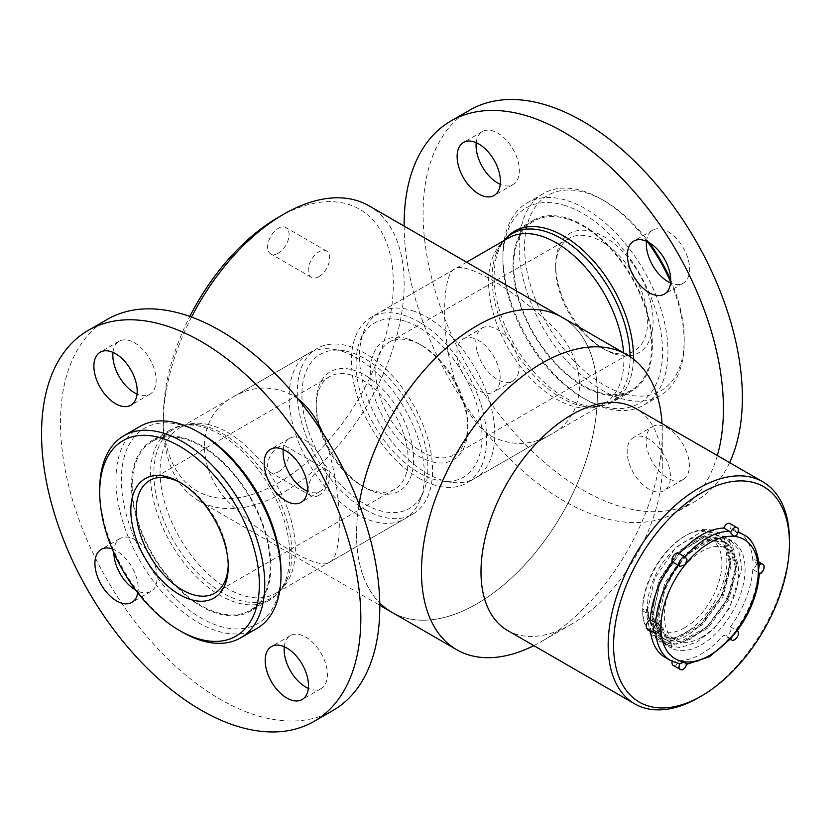 <?xml version="1.0" encoding="UTF-8"?>
<svg xmlns="http://www.w3.org/2000/svg" width="831" height="831" viewBox="0 0 831 831"><rect width="100%" height="100%" fill="white"/><g stroke="black" fill="none" stroke-linecap="round" stroke-linejoin="round"><path stroke-width="0.62" stroke-dasharray="4.16 3.12" d="M191.535 317.068A170.282 98.307 120 0 0 163.333 422.75A170.282 98.307 120 0 0 198.609 500.698A170.282 98.307 120 0 0 368.881 402.391A170.282 98.307 120 0 0 368.881 205.766M359.075 504.375A170.282 98.307 120 0 0 379.725 602.942A170.282 98.307 120 0 1 359.075 504.375M391.796 612.239A170.282 98.307 120 0 0 562.078 513.922A170.282 98.307 120 0 0 562.078 317.307A170.282 98.307 120 0 1 597.344 395.255A170.282 98.307 120 0 1 523.011 566.617A170.282 98.307 120 0 1 391.796 612.239M491.578 436.317C511.512 446.247 531.082 445.728 550.299 434.769C589.096 415.053 589.262 359.626 550.361 324.37C512.893 288.606 464.622 260.685 454.64 269.078C437.127 274.407 438.654 403.44 491.578 436.317M297.758 398.672L292.367 395.12C272.433 385.189 252.863 385.709 233.646 396.667C194.859 416.393 194.683 471.811 233.584 507.066C271.051 542.83 319.333 570.752 329.305 562.358C344.055 557.404 343.058 484.452 322.563 432.681M278.333 217.327A162.627 93.893 -60 0 1 393.323 283.714A162.627 93.893 -60 0 1 278.333 482.894A162.627 93.893 -60 0 1 163.333 416.497A162.627 93.893 -60 0 1 189.821 316.445M278.333 253.154A15.187 8.767 -60 0 1 270.74 253.912A15.187 8.767 -60 0 1 270.74 236.368A15.187 8.767 -60 0 1 285.926 227.601A15.187 8.767 -60 0 1 288.253 239.775A15.187 8.767 -60 0 1 278.333 253.154M278.333 471.863A15.187 8.767 -60 0 1 270.74 472.61A15.187 8.767 -60 0 1 270.74 455.076A15.187 8.767 -60 0 1 285.926 446.309A15.187 8.767 -60 0 1 288.253 458.473A15.187 8.767 -60 0 1 278.333 471.863M419.032 478.209A95.658 55.23 -120 0 0 466.866 482.946A95.658 55.23 -120 0 0 466.866 372.485A95.658 55.23 -120 0 0 371.197 317.255A95.658 55.23 -120 0 0 356.541 393.904A95.658 55.23 -120 0 0 419.032 478.209M364.913 509.445A95.658 55.23 -120 0 0 412.747 514.192A95.658 55.23 -120 0 0 427.414 437.532A95.658 55.23 -120 0 0 364.913 353.227A95.658 55.23 -120 0 0 317.089 348.49A95.658 55.23 -120 0 0 302.422 425.15A95.658 55.23 -120 0 0 364.913 509.445M318.917 495.297A15.187 8.767 -60 0 1 311.324 496.045A15.187 8.767 -60 0 1 311.324 478.511A15.187 8.767 -60 0 1 326.51 469.744A15.187 8.767 -60 0 1 328.837 481.907A15.187 8.767 -60 0 1 318.917 495.297M318.917 276.588A15.187 8.767 -60 0 1 311.324 277.336A15.187 8.767 -60 0 1 311.324 259.802A15.187 8.767 -60 0 1 326.51 251.035A15.187 8.767 -60 0 1 328.837 263.209A15.187 8.767 -60 0 1 318.917 276.588M533.824 645.635A170.282 98.307 120 0 0 541.874 641.293A170.282 98.307 120 0 0 662.276 432.743A170.282 98.307 120 0 0 662.006 423.602M507.544 630.459A128.192 74.011 120 0 0 571.635 624.112A128.192 74.011 120 0 0 662.276 467.115L662.276 432.743M662.276 467.115A128.192 74.011 120 0 0 635.725 408.426M789.45 540.534A128.192 74.011 -60 0 1 698.809 697.531M350.318 369.286A68.88 39.763 -120 0 0 316.175 403.243A68.88 39.763 -120 0 0 364.882 487.6A68.88 39.763 -120 0 0 413.028 450.651A68.88 39.763 -120 0 0 350.318 369.286M346.06 351.118A89.031 51.408 60 0 1 410.743 408.031A89.031 51.408 60 0 1 423.696 491.256A89.031 51.408 60 0 1 320.361 457.06A89.031 51.408 60 0 1 342.424 350.474A89.031 51.408 60 0 1 346.06 351.118M348.418 374.293A65.047 37.561 60 0 1 401.518 428.121A65.047 37.561 60 0 1 394.704 489.262A65.047 37.561 60 0 1 362.181 486.031A65.047 37.561 60 0 1 316.175 406.369A65.047 37.561 60 0 1 329.647 376.588A65.047 37.561 60 0 1 348.418 374.293M228.224 564.893A65.047 37.561 -120 0 0 228.245 563.366A65.047 37.561 -120 0 0 182.249 483.694A65.047 37.561 -120 0 0 180.909 482.946M182.238 632.1A116.714 67.384 60 0 1 99.72 489.158M140.127 426.355A116.714 67.384 -120 0 0 140.127 561.122A116.714 67.384 -120 0 0 256.831 628.506M281.003 571.957A112.881 65.171 60 0 1 209.246 622.222A112.881 65.171 60 0 1 122.998 499.265A112.881 65.171 60 0 1 177.315 424.142A112.881 65.171 60 0 1 201.185 433.699M180.556 437.937A97.58 56.331 60 0 1 260.207 518.669A97.58 56.331 60 0 1 249.975 610.37A97.58 56.331 60 0 1 152.395 554.038A97.58 56.331 60 0 1 152.395 441.365A97.58 56.331 60 0 1 180.556 437.937M202.193 425.43A97.58 56.331 60 0 1 272.651 487.018A97.58 56.331 60 0 1 287.723 577.898A97.58 56.331 60 0 1 271.623 597.873A97.58 56.331 60 0 1 174.043 541.542A97.58 56.331 60 0 1 174.043 428.869A97.58 56.331 60 0 1 199.398 424.911A97.58 56.331 60 0 1 202.193 425.43M336.534 349.83A95.658 55.23 -120 0 0 332.629 349.145A95.658 55.23 -120 0 0 308.935 353.196A95.658 55.23 -120 0 0 308.935 463.656A95.658 55.23 -120 0 0 404.593 518.897A95.658 55.23 -120 0 0 419.956 500.397A95.658 55.23 -120 0 0 406.037 410.981A95.658 55.23 -120 0 0 336.534 349.83M408.665 339.162A68.88 39.763 60 0 1 419.032 343.857A68.88 39.763 60 0 1 467.739 428.214A68.88 39.763 60 0 1 422.512 458.203A68.88 39.763 60 0 1 370.834 380.286A68.88 39.763 60 0 1 408.665 339.162M405.621 321.327A89.031 51.408 -120 0 0 360.218 340.201A89.031 51.408 -120 0 0 374.521 425.794A89.031 51.408 -120 0 0 441.5 480.972A89.031 51.408 -120 0 0 479.362 414.16A89.031 51.408 -120 0 0 405.621 321.327M411.937 340.98A65.047 37.561 -120 0 0 389.22 342.195A65.047 37.561 -120 0 0 389.22 417.307A65.047 37.561 -120 0 0 454.266 454.869A65.047 37.561 -120 0 0 467.739 425.088A65.047 37.561 -120 0 0 421.743 345.416A65.047 37.561 -120 0 0 411.937 340.98M611.471 352.199A65.047 37.561 60 0 1 601.675 347.763A65.047 37.561 60 0 1 555.679 268.091A65.047 37.561 60 0 1 569.152 238.31A65.047 37.561 60 0 1 591.88 237.095A65.047 37.561 60 0 1 642.041 292.491A65.047 37.561 60 0 1 634.198 350.983A65.047 37.561 60 0 1 611.471 352.199M614.753 354.027A68.88 39.763 -120 0 0 652.584 312.903A68.88 39.763 -120 0 0 600.896 234.986A68.88 39.763 -120 0 0 555.679 264.964A68.88 39.763 -120 0 0 604.376 349.321A68.88 39.763 -120 0 0 614.753 354.027M670.7 280.089A112.881 65.171 60 0 1 684.204 339.173A112.881 65.171 60 0 1 621.38 392.959A112.881 65.171 60 0 1 525.015 257.143A112.881 65.171 60 0 1 604.376 200.915A112.881 65.171 60 0 1 649.177 242.673M647.391 241.717A116.714 67.384 -120 0 0 601.675 199.357A116.714 67.384 -120 0 0 584.089 191.39A116.714 67.384 -120 0 0 543.318 193.581A116.714 67.384 -120 0 0 529.254 298.526A116.714 67.384 -120 0 0 619.251 397.904A116.714 67.384 -120 0 0 660.032 395.722A116.714 67.384 -120 0 0 684.204 342.299A116.714 67.384 -120 0 0 670.627 282.093M567.864 200.77A116.714 67.384 60 0 1 657.861 300.147A116.714 67.384 60 0 1 643.796 405.092A116.714 67.384 60 0 1 585.44 399.316A116.714 67.384 60 0 1 502.911 256.374A116.714 67.384 60 0 1 527.083 202.951A116.714 67.384 60 0 1 567.864 200.77M565.734 205.714A112.881 65.171 -120 0 0 502.911 259.501A112.881 65.171 -120 0 0 582.728 397.748A112.881 65.171 -120 0 0 662.089 341.531A112.881 65.171 -120 0 0 565.734 205.714M568.04 219.259A97.58 56.331 -120 0 0 533.949 221.077A97.58 56.331 -120 0 0 533.949 333.75A97.58 56.331 -120 0 0 631.518 390.092A97.58 56.331 -120 0 0 643.287 302.349A97.58 56.331 -120 0 0 568.04 219.259M503.638 240.782A97.58 56.331 -120 0 0 496.19 253.559A97.58 56.331 -120 0 0 512.301 346.247A97.58 56.331 -120 0 0 584.515 406.546A97.58 56.331 -120 0 0 609.871 402.588A97.58 56.331 -120 0 0 630.075 356.696M412.747 310.773A95.658 55.23 60 0 1 486.519 392.232A95.658 55.23 60 0 1 474.979 478.251A95.658 55.23 60 0 1 451.285 482.312A95.658 55.23 60 0 1 379.32 423.021A95.658 55.23 60 0 1 363.957 331.05A95.658 55.23 60 0 1 379.32 312.56A95.658 55.23 60 0 1 412.747 310.773M482.167 327.996A30.612 17.669 60 0 1 512.769 345.706A30.612 17.669 60 0 1 512.758 381.034A30.612 17.669 60 0 1 482.146 363.365A30.612 17.669 60 0 1 482.146 328.016A30.612 17.669 60 0 1 482.167 327.996M646.497 241.302A30.612 17.669 60 0 1 652.688 230.145A30.612 17.669 60 0 1 683.311 247.835A30.612 17.669 60 0 1 683.3 283.163A30.612 17.669 60 0 1 670.544 282.955M652.688 230.145A30.612 17.669 60 0 1 652.709 230.135L633.741 241.083M729.597 462.618A225.762 130.342 60 0 1 695.609 501.114A225.762 130.342 60 0 1 469.837 370.761A225.762 130.342 60 0 1 469.837 110.076M533.533 220.215A98.536 56.892 60 0 1 632.027 277.211A98.536 56.892 60 0 1 631.986 390.923A98.536 56.892 60 0 1 533.46 334.031A98.536 56.892 60 0 1 533.46 220.257A98.536 56.892 60 0 1 533.533 220.215M476.215 142.693A30.612 17.669 60 0 1 482.406 131.537A30.612 17.669 60 0 1 482.427 131.527A30.612 17.669 60 0 1 513.028 149.237A30.612 17.669 60 0 1 513.018 184.565A30.612 17.669 60 0 1 500.262 184.347M652.449 426.604A30.612 17.669 60 0 1 683.051 444.315A30.612 17.669 60 0 1 683.04 479.643A30.612 17.669 60 0 1 652.428 461.974A30.612 17.669 60 0 1 652.428 426.625A30.612 17.669 60 0 1 652.449 426.604L633.492 437.553A30.612 17.669 60 0 1 633.513 437.542A30.612 17.669 60 0 1 664.114 455.253A30.612 17.669 60 0 1 664.104 490.581A30.612 17.669 60 0 1 633.492 472.901A30.612 17.669 60 0 1 633.492 437.553M717.35 455.554A225.762 130.342 60 0 1 676.663 512.041A225.762 130.342 60 0 1 503.399 452.303A225.762 130.342 60 0 1 404.146 226.125M633.43 359.106A98.536 56.892 60 0 1 613.049 401.861A98.536 56.892 60 0 1 519.822 353.57A98.536 56.892 60 0 1 505.508 238.788M463.231 338.934A30.612 17.669 60 0 1 493.832 356.644A30.612 17.669 60 0 1 493.822 391.972A30.612 17.669 60 0 1 463.21 374.293A30.612 17.669 60 0 1 463.21 338.944A30.612 17.669 60 0 1 463.231 338.934L482.146 328.016M112.985 352.406A30.612 17.669 60 0 1 119.176 341.25A30.612 17.669 60 0 1 149.694 358.763A30.612 17.669 60 0 1 149.788 394.268A30.612 17.669 60 0 1 137.032 394.06M284.285 646.736A30.612 17.669 60 0 1 290.476 635.59A30.612 17.669 60 0 1 320.995 653.104A30.612 17.669 60 0 1 321.088 688.608A30.612 17.669 60 0 1 308.332 688.4M333.013 710.453A225.762 130.342 60 0 1 107.251 580.1A225.762 130.342 60 0 1 107.251 319.416M269.099 485.979A98.536 56.892 60 0 1 269.4 600.262A98.536 56.892 60 0 1 170.864 543.381A98.536 56.892 60 0 1 170.864 429.596A98.536 56.892 60 0 1 269.099 485.979M283.267 449.529A30.612 17.669 60 0 1 289.448 438.384A30.612 17.669 60 0 1 319.977 455.897A30.612 17.669 60 0 1 320.06 491.401A30.612 17.669 60 0 1 307.314 491.183M113.857 552.823A30.612 17.669 60 0 1 120.194 538.457A30.612 17.669 60 0 1 150.712 555.97A30.612 17.669 60 0 1 150.806 591.485A30.612 17.669 60 0 1 135.702 590.083M250.162 496.907A98.536 56.892 60 0 1 250.453 611.201A98.536 56.892 60 0 1 151.928 554.308A98.536 56.892 60 0 1 151.928 440.534A98.536 56.892 60 0 1 250.162 496.907M112.164 548.896A30.612 17.669 60 0 1 131.776 566.908A30.612 17.669 60 0 1 137.821 592.867M688.878 634.282A61.608 35.567 120 0 0 726.959 579.913A61.608 35.567 120 0 0 717.028 532.245A61.608 35.567 120 0 0 686.229 535.299A61.608 35.567 120 0 0 642.664 610.754L642.664 609.663C642.041 638.198 664.623 649.998 688.878 634.282L699.92 625.805L722.274 595.287L731.166 561.247L723.417 536.816L719.116 533.46L702.205 531.445L675.852 547.317L654.651 578.501L646.902 613.205L655.794 638.291L660.375 641.812L678.148 644.326L705.644 629.109L727.998 598.59L736.889 564.55L729.14 540.119L724.84 536.764L707.939 534.749L681.586 550.631L660.375 581.804L652.626 616.509L661.518 641.605L670.897 647.889A61.608 35.567 -60 0 1 670.71 647.785A61.608 35.567 -60 0 1 660.437 634.905A61.608 35.567 -60 0 1 678.283 565.288A61.608 35.567 -60 0 1 732.319 541.074A61.608 35.567 -60 0 1 732.412 612.052A61.608 35.567 -60 0 1 670.897 647.889L671.313 648.128C666.472 645.386 662.847 640.981 660.437 634.905L657.643 619.448L660.219 599.421L678.667 562.452L705.602 540.077L717.475 536.992L729.857 539.651L732.319 541.074M642.664 610.754L646.186 612.79L649.717 630.033L659.658 641.407L674.325 644.337L690.125 639.33L708.178 625.546L723.624 605.103L732.267 585.834L736.173 564L732.724 545.936L724.133 536.348L709.56 533.918L693.677 540.036L677.764 553.436L662.016 576.402L655.514 592.513L651.94 617.121L655.867 634.219L665.382 644.711L680.215 647.629L697.012 642.02L713.995 628.755L729.753 607.69L741.886 568.009L738.447 549.239L729.857 539.651M736.941 527.581A5.381 3.106 -60 0 1 737.149 533.409L735.851 531.778L730.439 528.651A5.381 3.106 120 0 0 729.909 523.52M762.64 564.156A5.381 3.106 -60 0 1 763.325 568.903A5.381 3.106 -60 0 1 759.274 573.525L752.782 569.214A5.381 3.106 120 0 0 756.407 564.488A5.381 3.106 120 0 0 755.608 560.094A5.381 3.106 120 0 0 752.782 560.447L759.274 564.883A5.381 3.106 -60 0 1 759.295 564.872M752.782 560.447A72.702 41.976 120 0 0 737.866 531.466A72.702 41.976 120 0 0 730.439 528.651M685.533 557.269A5.381 3.106 -60 0 1 686.416 558.38L679.166 553.872A5.381 3.106 120 0 0 678.501 553.207M678.74 663.616L672.591 660.209A5.381 3.106 120 0 0 672.196 661.383M647.411 628.766A5.381 3.106 120 0 0 650.247 628.413L657.82 632.1A5.381 3.106 -60 0 1 654.454 632.827M650.247 628.413A72.702 41.976 120 0 0 650.424 630.5M665.164 657.394A72.702 41.976 120 0 0 672.591 660.209M730.74 638.769A5.381 3.106 -60 0 1 730.678 638.603L723.853 634.988A5.381 3.106 120 0 0 724.528 635.653A5.381 3.106 120 0 0 729.587 633.066A5.381 3.106 120 0 0 730.439 626.803L737.149 630.552A5.381 3.106 -60 0 1 736.827 636.806A5.381 3.106 -60 0 1 731.56 639.714M673.12 665.33A5.381 3.106 120 0 0 679.166 660.79L684.578 663.917L686.416 664.156A5.381 3.106 -60 0 1 680.153 669.391M679.166 660.79A72.702 41.976 120 0 0 723.853 634.988M730.439 626.803A72.702 41.976 120 0 0 752.782 569.214M686.998 664.208L685.835 664.249L687.092 663.408M659.762 630.968L657.82 632.1M737.149 533.409L736.744 535.216M730.678 638.603L731.207 638.239M684.734 633.326A59.5 34.351 -60 0 1 642.664 609.04A59.5 34.351 -60 0 1 684.734 536.161A59.5 34.351 -60 0 1 726.813 560.447A59.5 34.351 -60 0 1 684.734 633.326M684.734 627.706A52.613 30.373 -60 0 1 658.432 630.313A52.613 30.373 -60 0 1 658.432 569.557A52.613 30.373 -60 0 1 711.045 539.174A52.613 30.373 -60 0 1 719.106 581.336A52.613 30.373 -60 0 1 684.734 627.706M701.509 637.387A52.613 30.373 -60 0 1 675.208 639.995A52.613 30.373 -60 0 1 675.208 579.238A52.613 30.373 -60 0 1 727.821 548.865A52.613 30.373 -60 0 1 735.882 591.028A52.613 30.373 -60 0 1 701.509 637.387M670.71 647.785L671.313 648.128L671.697 643.287L670.264 642.467L666.296 645.23M646.186 612.79L647.494 609.964L646.061 609.133L642.664 609.663L642.664 609.04M646.061 609.133L654.361 632.474L658.63 635.746L675.167 638.094L700.751 623.988L721.557 595.661L729.857 564.072L722.7 541.397L718.711 538.291L703.036 536.442L678.605 551.202L658.941 580.194L651.795 612.447L660.094 635.777L664.353 639.049L680.901 641.397L706.475 627.291L727.281 598.974L735.58 567.376L728.423 544.71L724.445 541.594L708.77 539.745L684.328 554.516L664.675 583.497L657.518 615.75L665.818 639.081L670.264 642.467M647.494 609.964L655.794 633.295L660.063 636.577L676.6 638.925L702.185 624.808L722.98 596.492L731.28 564.893L724.133 542.228L720.145 539.111L704.47 537.262L680.038 552.033L660.375 581.014L653.218 613.268L661.528 636.598L665.787 639.88L682.324 642.228L707.908 628.122L728.714 599.795L737.014 568.207L729.857 545.531L725.879 542.414L710.193 540.566L685.762 555.337L666.109 584.318L658.952 616.581L667.251 639.912L671.697 643.287M207.48 424.34A95.658 55.23 60 0 1 285.573 503.503A95.658 55.23 60 0 1 275.539 593.407A95.658 55.23 60 0 1 247.939 596.772A95.658 55.23 60 0 1 169.846 517.609A95.658 55.23 60 0 1 179.88 427.705A95.658 55.23 60 0 1 207.48 424.34M496.19 253.559C499.244 245.976 503.306 240.813 508.375 238.05A95.658 55.23 -120 0 0 496.845 324.08A95.658 55.23 -120 0 0 570.617 405.538A95.658 55.23 -120 0 0 604.044 403.741A95.658 55.23 -120 0 0 623.582 352.811M735.851 531.778A72.702 41.976 -60 0 1 738.24 532.391M743.278 534.593A72.702 41.976 -60 0 1 758.194 563.563M678.003 663.325A72.702 41.976 -60 0 1 670.575 660.52M655.794 633.212A72.702 41.976 -60 0 1 655.659 631.539M729.265 638.115A72.702 41.976 -60 0 1 684.578 663.917M758.194 572.341A72.702 41.976 -60 0 1 735.851 629.929M198.609 500.698L379.767 605.29M454.64 269.078L371.197 317.255M550.299 434.769L466.866 482.946M329.305 562.358L412.747 514.192M233.646 396.667L317.089 348.49M326.51 469.744L285.926 446.309M311.324 496.045L270.74 472.61M326.51 251.035L285.926 227.601M311.324 277.336L270.74 253.912M163.333 416.497L163.333 422.75M571.635 624.112L541.874 641.293M214.772 593.137L394.704 489.262M149.715 480.474L329.647 376.588M249.975 610.37L271.623 597.873M152.395 441.365L174.043 428.869M287.723 577.898C284.669 585.481 280.608 590.644 275.539 593.407L404.593 518.897M199.398 424.911C191.307 423.758 184.804 424.693 179.88 427.705L308.935 353.196M182.249 483.694L179.538 482.125M228.245 563.366L228.245 566.482M342.424 350.474L332.629 349.145M423.696 491.256L419.956 500.397M362.181 486.031L364.882 487.6M316.175 406.369L316.175 403.243M569.152 238.31L389.22 342.195M634.198 350.983L454.266 454.869M543.318 193.581L527.083 202.951M660.032 395.722L643.796 405.092M533.949 221.077L521.847 228.068M631.518 390.092L609.871 402.588M466.596 262.18L379.32 312.56M584.515 406.546C592.607 407.689 599.12 406.754 604.044 403.741L474.979 478.251M601.675 347.763L604.376 349.321M555.679 268.091L555.679 264.964M604.376 200.915L601.675 199.357M684.204 339.173L684.204 342.299M582.728 397.748L585.44 399.316M502.911 259.501L502.911 256.374M441.5 480.972L451.285 482.312M360.218 340.201L363.957 331.05M421.743 345.416L419.032 343.857M467.739 425.088L467.739 428.214M695.609 501.114L676.663 512.041M533.46 220.257L514.514 231.195M631.986 390.923L613.049 401.861M683.3 283.163L664.353 294.101M482.406 131.537L463.469 142.475M513.018 184.565L494.081 195.493M512.758 381.034L493.822 391.972M683.04 479.643L664.104 490.581M170.864 429.596L151.928 440.534M269.4 600.262L250.453 611.201M290.476 635.59L271.529 646.528M321.088 688.608L302.141 699.546M289.448 438.384L270.511 449.311M320.06 491.401L301.123 502.34M119.176 341.25L100.239 352.188M149.788 394.268L130.851 405.206M120.194 538.457L101.257 549.395M150.806 591.485L131.869 602.413M659.658 641.407L660.375 641.812M665.382 644.711L666.098 645.126M717.028 532.245L719.116 533.46M724.133 536.348L724.85 536.764M738.395 531.767L737.866 531.466M759.035 562.068L755.608 560.094M730.459 639.081L724.528 635.653M658.432 630.313L675.208 639.995M711.045 539.174L727.821 548.865M658.63 635.746L660.063 636.577M718.711 538.291L720.145 539.111M664.353 639.049L665.787 639.88M724.445 541.594L725.879 542.414M670.087 642.363L671.521 643.184M684.734 536.161L686.229 535.299"/><path stroke-width="1.25" d="M662.006 423.602A170.282 98.307 120 0 0 627.01 354.795L562.078 317.307A170.282 98.307 120 0 0 442.539 351.388A170.282 98.307 120 0 0 359.075 504.375A170.282 98.307 120 0 1 476.932 325.731A170.282 98.307 120 0 1 562.078 317.307L368.881 205.766A170.282 98.307 120 0 0 283.745 214.201L283.745 214.201A170.282 98.307 120 0 0 191.535 317.068M379.767 605.29L391.796 612.239A170.282 98.307 120 0 1 379.725 602.942A170.282 98.307 120 0 0 391.796 612.239L456.738 649.728A170.282 98.307 120 0 0 533.824 645.635M322.563 432.681C316.715 418.398 308.446 407.065 297.758 398.672M189.821 316.445A162.627 93.893 -60 0 1 278.333 217.327L283.745 214.201L278.333 217.327M627.01 354.795A170.282 98.307 120 0 0 456.728 453.103A170.282 98.307 120 0 0 456.738 649.728M762.9 481.855L635.725 408.426A128.192 74.011 120 0 0 507.544 482.437A128.192 74.011 120 0 0 507.544 630.459L634.718 703.878A128.192 74.011 -60 0 1 615.065 601.166A128.192 74.011 -60 0 1 698.809 488.202A128.192 74.011 -60 0 1 762.9 481.855A128.192 74.011 -60 0 1 789.45 540.534L789.45 543.661A124.359 71.798 120 0 0 701.509 492.887A124.359 71.798 120 0 0 613.579 645.199A124.359 71.798 120 0 0 701.509 695.973A124.359 71.798 120 0 0 789.45 543.661M701.509 695.973L698.809 697.531A128.192 74.011 -60 0 1 634.718 703.878M180.909 482.946A65.047 37.561 -120 0 0 168.485 478.178A65.047 37.561 -120 0 0 149.715 480.474A65.047 37.561 -120 0 0 142.901 541.604A65.047 37.561 -120 0 0 196.002 595.432A65.047 37.561 -120 0 0 214.772 593.137A65.047 37.561 -120 0 0 228.224 564.893M194.101 600.439A68.88 39.763 60 0 1 131.391 519.074A68.88 39.763 60 0 1 179.538 482.125A68.88 39.763 60 0 1 228.245 566.482A68.88 39.763 60 0 1 194.101 600.439M203.408 640.099A112.881 65.171 -120 0 0 257.724 564.976A112.881 65.171 -120 0 0 171.477 442.009A112.881 65.171 -120 0 0 99.72 492.284A112.881 65.171 -120 0 0 179.538 630.532A112.881 65.171 -120 0 0 203.408 640.099M99.72 492.284L99.72 489.158A116.714 67.384 60 0 1 123.892 435.735A116.714 67.384 60 0 1 157.568 431.621A116.714 67.384 60 0 1 252.832 528.194A116.714 67.384 60 0 1 240.595 637.876A116.714 67.384 60 0 1 206.919 641.989A116.714 67.384 60 0 1 182.238 632.1L179.538 630.532M240.595 637.876L256.831 628.506A116.714 67.384 -120 0 0 281.003 575.073A116.714 67.384 -120 0 0 198.484 432.141A116.714 67.384 -120 0 0 173.804 422.252A116.714 67.384 -120 0 0 140.127 426.355L123.892 435.735M198.484 432.141L201.185 433.699A112.881 65.171 60 0 1 281.003 571.957L281.003 575.073M649.177 242.673A112.881 65.171 60 0 1 670.7 280.089M670.627 282.093A116.714 67.384 -120 0 0 647.391 241.717M630.075 356.696A97.58 56.331 -120 0 0 546.393 231.756A97.58 56.331 -120 0 0 512.301 233.573A97.58 56.331 -120 0 0 503.638 240.782M670.544 282.955A30.612 17.669 60 0 1 646.497 241.302M404.146 226.125A225.762 130.342 60 0 1 450.901 121.004L469.837 110.076A225.762 130.342 60 0 1 470.014 109.972A225.762 130.342 60 0 1 672.175 204.551A225.762 130.342 60 0 1 729.597 462.618M500.262 184.347A30.612 17.669 60 0 1 476.215 142.693M450.901 121.004A225.762 130.342 60 0 1 451.067 120.911A225.762 130.342 60 0 1 644.742 204.384A225.762 130.342 60 0 1 717.35 455.554M505.508 238.788A98.536 56.892 60 0 1 514.514 231.195A98.536 56.892 60 0 1 514.586 231.153A98.536 56.892 60 0 1 591.443 258.649A98.536 56.892 60 0 1 633.43 359.106M633.773 241.073A30.612 17.669 60 0 1 664.374 258.773A30.612 17.669 60 0 1 664.353 294.101A30.612 17.669 60 0 1 633.741 276.432A30.612 17.669 60 0 1 633.741 241.083A30.612 17.669 60 0 1 633.773 241.073M463.49 142.465A30.612 17.669 60 0 1 494.092 160.165A30.612 17.669 60 0 1 494.081 195.493A30.612 17.669 60 0 1 463.469 177.824A30.612 17.669 60 0 1 463.469 142.475A30.612 17.669 60 0 1 463.49 142.465M137.032 394.06A30.612 17.669 60 0 1 112.985 352.406M308.332 688.4A30.612 17.669 60 0 1 284.285 646.736M88.304 330.343L107.251 319.416A225.762 130.342 60 0 1 332.338 448.584A225.762 130.342 60 0 1 333.013 710.453L314.076 721.381A225.762 130.342 60 0 1 88.304 591.038A225.762 130.342 60 0 1 88.304 330.343A225.762 130.342 60 0 1 313.391 459.522A225.762 130.342 60 0 1 314.076 721.381M307.314 491.183A30.612 17.669 60 0 1 283.267 449.529M135.702 590.083A30.612 17.669 60 0 1 113.857 552.823M302.048 664.042A30.612 17.669 60 0 1 302.141 699.546A30.612 17.669 60 0 1 271.529 681.877A30.612 17.669 60 0 1 271.529 646.528A30.612 17.669 60 0 1 302.048 664.042M301.03 466.835A30.612 17.669 60 0 1 301.123 502.34A30.612 17.669 60 0 1 270.511 484.66A30.612 17.669 60 0 1 270.511 449.311A30.612 17.669 60 0 1 301.03 466.835M130.758 369.702A30.612 17.669 60 0 1 130.851 405.206A30.612 17.669 60 0 1 100.239 387.537A30.612 17.669 60 0 1 100.239 352.188A30.612 17.669 60 0 1 130.758 369.702M137.821 592.867A30.612 17.669 60 0 1 131.869 602.413A30.612 17.669 60 0 1 101.257 584.744A30.612 17.669 60 0 1 101.257 549.395A30.612 17.669 60 0 1 112.164 548.896M723.853 528.069L729.265 531.186L730.678 532.827A5.381 3.106 -60 0 1 736.941 527.581L729.909 523.52A5.381 3.106 120 0 0 723.853 528.069A72.702 41.976 120 0 0 679.332 553.685M655.659 622.762L650.247 619.646A5.381 3.106 120 0 0 646.622 624.372A5.381 3.106 120 0 0 647.411 628.766L654.454 632.827A5.381 3.106 -60 0 1 653.768 628.08A5.381 3.106 -60 0 1 657.82 623.458L655.659 622.762A72.702 41.976 -60 0 1 678.003 565.173L679.945 566.43A5.381 3.106 -60 0 1 680.267 560.177A5.381 3.106 -60 0 1 685.533 557.269L678.501 553.207A5.381 3.106 120 0 0 673.442 555.794A5.381 3.106 120 0 0 672.591 562.057L678.003 565.173M672.591 562.057A72.702 41.976 120 0 0 650.247 619.646M650.424 630.5A72.702 41.976 120 0 0 665.164 657.394L670.575 660.52A72.702 41.976 -60 0 1 655.794 633.212M672.196 661.383A5.381 3.106 120 0 0 673.12 665.33L680.153 669.391A5.381 3.106 -60 0 1 679.945 663.574L678.003 663.325M679.945 663.574L685.056 661.86L686.416 664.156M657.82 623.458L660.925 626.938L659.762 630.968C656.957 633.378 655.181 634.001 654.454 632.827M686.416 558.38L687.071 559.928L685.056 564.748L679.945 566.43M736.941 527.581C739.06 527.903 738.998 530.448 736.744 535.206L733.752 536.338L730.678 532.827M759.274 573.525L758.329 571.302L759.274 564.883A5.381 3.106 -60 0 1 762.64 564.156L759.035 562.068M738.24 532.391A72.702 41.976 -60 0 1 743.278 534.593C751.525 538.01 756.875 548.2 759.316 565.173L759.274 564.883M737.17 630.822C750.403 612.447 757.789 593.427 759.326 573.754L759.295 573.806C761.819 574.46 766.764 566.004 762.64 564.156M730.678 638.603L737.149 630.552M623.582 352.811A95.658 55.23 -120 0 0 541.802 236.264A95.658 55.23 -120 0 0 508.375 238.05L466.596 262.18M684.744 556.812A72.702 41.976 -60 0 1 729.265 531.186M685.056 564.748A68.88 39.763 120 0 0 660.925 626.938M660.925 627.53A68.88 39.763 120 0 0 685.056 661.86M685.502 661.902A68.88 39.763 120 0 0 733.752 634.043M734.209 633.482A68.88 39.763 120 0 0 758.329 571.302M758.329 570.7A68.88 39.763 120 0 0 734.209 536.369M733.752 536.338A68.88 39.763 120 0 0 685.502 564.187M730.459 639.081L731.56 639.714A5.381 3.106 -60 0 1 730.74 638.769M521.847 228.068L512.301 233.573M743.278 534.593L738.395 531.767M670.575 660.52L678.74 663.616M686.998 664.208L709.477 656.729L731.207 638.239M687.071 559.928L685.533 557.269M680.153 669.391C682.791 670.856 685.097 668.862 687.092 663.408M731.56 639.714C733.087 642.965 741.699 634.593 737.19 630.573"/></g></svg>
